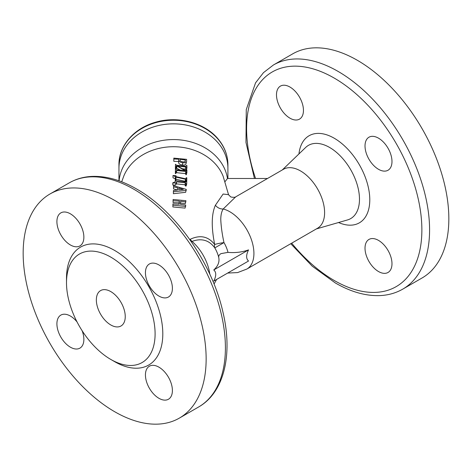 <?xml version="1.0" encoding="UTF-8"?>
<svg xmlns="http://www.w3.org/2000/svg" width="472" height="472" viewBox="0 0 472 472"><rect width="100%" height="100%" fill="white"/><g stroke="black" fill="none" stroke-linecap="round" stroke-linejoin="round"><path stroke-width="0.71" d="M118.95 180.788L118.95 168.327A54.481 44.48 0 0 1 173.43 123.847A54.481 44.48 0 0 1 227.911 168.327L227.911 164.722C227.823 155.3 224.566 146.727 218.147 139.01C204.813 122.673 177.926 115.534 155.618 122.207C134.237 128.018 118.649 145.842 118.95 164.722A54.481 44.48 0 0 1 157.259 122.248A54.481 44.48 0 0 1 218.306 139.505A54.481 44.48 0 0 1 227.911 164.722M227.911 178.493L227.911 168.327A54.481 44.48 0 0 0 218.306 143.105A54.481 44.48 0 0 0 157.259 125.847A54.481 44.48 0 0 0 118.95 168.327L118.95 164.722M119.091 180.841A54.481 44.48 0 0 1 171.985 139.588A54.481 44.48 0 0 1 227.48 178.493L267.506 178.493M225.091 181.602L227.48 178.493M228.501 194.665L230.36 196.547C230.383 197.39 236.059 197.52 235.652 196.883L283.501 169.259A34.049 19.659 60 0 1 300.528 170.947A34.049 19.659 60 0 1 322.771 200.948A34.049 19.659 60 0 1 317.55 228.236L246.868 269.046A34.049 19.659 60 0 0 252.083 241.758A34.049 19.659 60 0 0 229.84 211.757A34.049 19.659 60 0 0 223.191 208.996C221.628 211.444 220.819 214.896 220.766 219.35C221.061 226.389 222.129 234.142 223.976 242.596L214.801 247.9C209.12 240.1 201.532 237.935 192.039 241.404L191.349 241.776M235.652 196.883L223.191 208.996A8.171 6.938 33.9 0 1 215.415 205.226L223.108 194.039L228.519 194.653M227.982 252.372C235.345 253.004 242.195 252.178 248.532 249.894C246.018 255.057 246.018 258.762 248.532 261.016L213.763 281.088C216.382 275.866 216.382 272.161 213.763 269.966C217.981 266.161 219.645 262.007 218.754 257.517C218.459 256.019 219.197 254.727 220.979 253.635L227.982 252.372A22.261 12.85 60 0 0 223.976 242.596A8.171 0.838 -9.2 0 0 214.689 244.514C211.22 227.109 211.462 214.017 215.415 205.226M158.917 264.934A19.069 11.009 -120 0 0 149.382 263.99A19.069 11.009 -120 0 0 146.462 279.271A19.069 11.009 -120 0 0 158.917 296.074A19.069 11.009 -120 0 0 168.451 297.018A19.069 11.009 -120 0 0 171.371 281.737A19.069 11.009 -120 0 0 158.917 264.934M70.387 213.822A19.069 11.009 -120 0 0 60.853 212.878A19.069 11.009 -120 0 0 57.932 228.159A19.069 11.009 -120 0 0 70.387 244.962A19.069 11.009 -120 0 0 79.921 245.906A19.069 11.009 -120 0 0 82.842 230.625A19.069 11.009 -120 0 0 70.387 213.822M77.036 321.916A19.069 11.009 -120 0 0 70.387 316.045A19.069 11.009 -120 0 0 60.853 315.101A19.069 11.009 -120 0 0 57.932 330.382A19.069 11.009 -120 0 0 70.387 347.185A19.069 11.009 -120 0 0 79.921 348.129A19.069 11.009 -120 0 0 82.116 330.707M158.917 367.157A19.069 11.009 -120 0 0 149.382 366.213A19.069 11.009 -120 0 0 146.462 381.494A19.069 11.009 -120 0 0 158.917 398.297A19.069 11.009 -120 0 0 168.451 399.241A19.069 11.009 -120 0 0 171.371 383.96A19.069 11.009 -120 0 0 158.917 367.157M114.655 200.411A129.393 74.706 60 0 1 199.178 314.435A129.393 74.706 60 0 1 179.348 418.115A129.393 74.706 60 0 1 114.655 411.708A129.393 74.706 60 0 1 30.125 297.685A129.393 74.706 60 0 1 49.955 194.004A129.393 74.706 60 0 1 114.655 200.411M66.499 282.704A62.652 36.173 60 0 1 110.802 257.128A62.652 36.173 60 0 1 155.099 333.863A62.652 36.173 60 0 1 110.802 359.44A62.652 36.173 60 0 1 66.499 282.704L66.499 278.256A68.098 39.318 60 0 1 114.655 250.455A68.098 39.318 60 0 1 162.805 333.863A68.098 39.318 60 0 1 114.655 361.664A68.098 39.318 60 0 1 114.649 361.664L110.802 359.44L114.655 361.664M110.802 291.602A20.432 11.794 60 0 1 124.148 309.608A20.432 11.794 60 0 1 121.015 325.975A20.432 11.794 60 0 1 110.802 324.966A20.432 11.794 60 0 1 97.45 306.959A20.432 11.794 60 0 1 100.583 290.593A20.432 11.794 60 0 1 110.802 291.602M378.497 138.16A19.069 11.009 60 0 1 390.958 154.963A19.069 11.009 60 0 1 388.031 170.244A19.069 11.009 60 0 1 378.497 169.295A19.069 11.009 60 0 1 366.042 152.491A19.069 11.009 60 0 1 368.962 137.216A19.069 11.009 60 0 1 378.497 138.16M289.967 87.049A19.069 11.009 60 0 1 302.428 103.852A19.069 11.009 60 0 1 299.502 119.127A19.069 11.009 60 0 1 289.967 118.183A19.069 11.009 60 0 1 277.512 101.38A19.069 11.009 60 0 1 280.433 86.105A19.069 11.009 60 0 1 289.967 87.049M378.497 240.384A19.069 11.009 60 0 1 390.958 257.187A19.069 11.009 60 0 1 388.031 272.468A19.069 11.009 60 0 1 378.497 271.524A19.069 11.009 60 0 1 366.042 254.721A19.069 11.009 60 0 1 368.962 239.44A19.069 11.009 60 0 1 378.497 240.384M357.345 60.292A129.393 74.706 60 0 1 441.875 174.315A129.393 74.706 60 0 1 422.045 277.996L402.781 289.118A129.393 74.706 60 0 0 422.617 185.431A129.393 74.706 60 0 0 338.088 71.414A129.393 74.706 60 0 0 273.394 65.006L292.652 53.885A129.393 74.706 60 0 1 357.345 60.292M189.797 239.558L190.204 239.292C200.157 234.613 208.317 236.354 214.689 244.514A8.171 5.316 146.1 0 0 214.801 247.9A22.042 12.726 60 0 1 218.754 257.517M182.357 164.993L182.788 162.734C185.248 163.029 186.523 162.551 186.617 161.3L186.599 159.347L173.82 158.12L173.808 161.324L178.634 161.518L178.64 162.598C178.746 163.855 179.991 164.651 182.357 164.993C184.705 165.271 185.927 164.793 186.015 163.554M186.387 166.026L186.546 165.442L186.912 165.507L186.906 168.132L186.292 170.303L185.248 169.171L182.629 168.769M179.956 169.967L176.74 168.227L175.372 169.118L175.478 164.262L176.522 165.235L185.809 166.244L186.546 165.442L186.528 165.814M186.292 170.716L186.523 169.879L186.888 169.944L186.871 172.669L186.257 174.782L185.354 173.625L176.569 172.658L175.342 173.602L175.46 168.71L176.729 169.749L185.048 170.61L176.894 165.996L175.466 166.893L175.478 164.262M175.844 183.012L175.732 185.036L172.799 185.024L172.77 182.853L175.277 181.779L175.377 176.664L172.994 175.519L175.991 175.672L175.973 176.634L185.484 178.764L186.222 178.475L186.233 177.69L186.818 177.797L186.694 184.115L186.033 183.997L185.472 182.794L176.552 181.832L175.844 183.012L172.77 182.994M186.694 184.115L186.08 186.086L185.449 185.974L184.918 184.782L176.404 183.873L175.743 184.505M175.242 181.808L175.289 178.764L173.012 177.82L172.988 175.702M177.354 189.703L177.549 187.738L177.484 189.986L173.419 190.529L173.383 193.709L185.643 192.31L186.281 189.396L173.554 185.673L173.513 188.871L177.348 190.004M180.28 203.013L185.26 203.721L185.921 200.7L173.094 199.485L173.059 202.565L179.083 202.895L179.03 204.217M179.083 202.895L179.372 201.102L179.242 204.234L172.911 203.892L172.888 206.942L185.077 208.099L185.744 205.108L180.51 204.364L180.634 201.231L185.874 201.975M248.532 249.894L213.763 269.966M173.041 200.759L179.372 201.102M172.858 205.196L185.691 206.411M173.519 186.894L177.549 187.738M173.377 191.791L186.251 190.417M178.752 189.827L178.799 188.08L183.337 189.431L178.752 189.827M175.289 178.764L175.377 176.664M176.404 183.873L176.552 181.832M184.918 184.782L185.472 182.794M185.449 185.974L186.033 183.997M185.921 178.788L186.233 177.69M175.897 180.729L185.567 182.039L186.163 181.661L186.198 179.826L185.62 179.254L175.968 177.142L175.891 180.64M185.608 182.044L186.198 179.826M185.614 181.85L185.059 181.289L185.62 179.254M185.059 181.289L175.85 179.242M185.248 169.171L185.809 166.982L177.566 166.032L185.856 170.746L186.222 170.811L186.523 169.879L186.222 170.811M185.944 170.239L186.54 168.067L185.809 166.982M186.906 168.132L186.54 168.067M175.372 169.118L175.466 166.893M175.732 169.129L175.844 166.905M176.31 168.209L176.445 165.973M176.74 168.227L176.894 165.996M175.342 173.602L175.46 168.71M175.702 173.613L175.808 171.448L175.436 171.436M176.569 172.658L176.723 170.48L175.808 171.448M185.354 173.625L185.927 171.495L176.723 170.48M185.909 174.717L186.505 172.605L185.927 171.495M186.871 172.669L186.505 172.605M173.808 161.324L173.826 158.999L178.882 159.206L178.888 160.297C179.006 161.566 180.304 162.38 182.788 162.734M178.634 161.518L178.882 159.206M178.64 162.598L178.888 160.297M185.938 163.979L186.617 161.3M173.82 158.12L173.826 158.999M185.236 161.43L185.378 160.852C185.384 161.76 184.517 162.079 182.782 161.808C181.006 161.607 180.127 161.058 180.145 160.161L180.139 159.312L185.372 160.008L185.325 161.194M184.965 161.701L185.372 160.008M121.699 181.808L123.729 176.233A52.25 42.663 0 0 1 173.43 146.727A52.25 42.663 0 0 1 223.132 176.233L228.584 194.83M282.291 169.955L305.679 147.453A42.268 24.402 60 0 1 329.592 147.453A42.268 24.402 60 0 1 357.947 187.425A42.268 24.402 60 0 1 347.522 219.934L316.34 228.932M190.204 239.292A8.171 4.649 61.2 0 0 192.039 241.404A34.049 19.659 60 0 1 209.804 274.197M133.912 189.29A129.393 74.706 60 0 1 218.442 303.313A129.393 74.706 60 0 1 198.606 406.994C224.117 392.562 232.926 354.684 223.097 312.794C212.353 263.547 175.773 211.002 136.638 189.024C121.156 180.092 106.283 175.891 92.016 176.41C83.674 176.793 76.075 178.953 69.219 182.882A129.393 74.706 60 0 1 133.912 189.29M298.941 153.937A50.286 29.034 60 0 1 334.235 138.231A50.286 29.034 60 0 1 369.723 197.284A50.286 29.034 60 0 1 338.542 222.524M255.576 178.493A123.941 71.561 60 0 1 334.235 78.086A123.941 71.561 60 0 1 421.874 229.882A123.941 71.561 60 0 1 334.235 280.486A123.941 71.561 60 0 1 291.672 243.174M227.669 273.064L237.587 272.586L246.868 269.046M214.046 284.044L216.618 279.442M179.348 418.115L198.606 406.994M49.955 194.004L69.219 182.882M290.746 243.711L312.222 266.178L335.362 282.976C350.897 291.938 365.812 296.139 380.113 295.584C388.403 295.183 395.961 293.023 402.781 289.118M254.432 178.493L245.977 142.444L246.272 109.587L255.547 82.86L263.476 72.647L273.394 65.006"/></g></svg>
